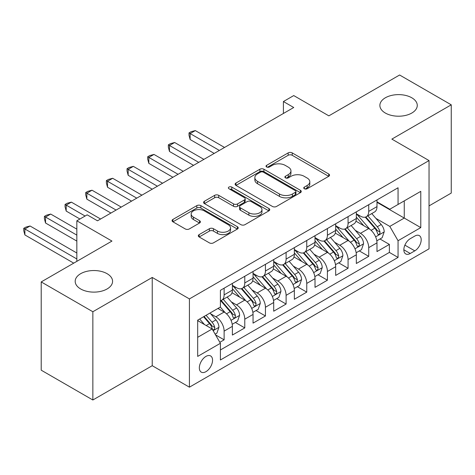<?xml version="1.0" encoding="UTF-8"?>
<svg xmlns="http://www.w3.org/2000/svg" width="475" height="475" viewBox="0 0 475 475"><rect width="100%" height="100%" fill="white"/><g stroke="black" fill="none" stroke-linecap="round" stroke-linejoin="round"><path stroke-width="0.71" d="M304.332 188.753A2.007 1.158 0 0 0 307.171 188.753L328.712 176.32A2.868 1.657 0 0 0 329.555 175.144A2.868 1.657 0 0 0 328.712 173.975L292.22 152.902A2.868 1.657 0 0 0 288.165 152.902L266.618 165.342A2.007 1.158 0 0 0 266.03 166.161A2.007 1.158 0 0 0 266.618 166.98A2.007 1.158 0 0 0 269.456 166.98L272.246 165.371A9.173 5.296 0 0 1 285.22 165.371L288.266 167.129A9.173 5.296 0 0 1 290.949 170.875A9.173 5.296 0 0 1 288.266 174.622L285.475 176.231A2.007 1.158 0 0 0 284.887 177.05A2.007 1.158 0 0 0 285.475 177.87A2.007 1.158 0 0 0 288.313 177.87L291.104 176.261A9.173 5.296 0 0 1 304.077 176.261L307.123 178.012A9.173 5.296 0 0 1 309.807 181.759A9.173 5.296 0 0 1 307.123 185.505L304.332 187.114A2.007 1.158 0 0 0 303.745 187.934A2.007 1.158 0 0 0 304.332 188.753L304.332 187.114M107.101 273.695A18.697 10.794 0 0 0 86.729 271.356A18.697 10.794 0 0 0 75.187 281.331A18.697 10.794 0 0 0 80.661 288.96A18.697 10.794 0 0 0 101.038 291.3A18.697 10.794 0 0 0 112.575 281.331A18.697 10.794 0 0 0 107.101 273.695M411.795 97.785A18.697 10.794 0 0 0 391.418 95.445A18.697 10.794 0 0 0 379.875 105.414A18.697 10.794 0 0 0 385.356 113.05A18.697 10.794 0 0 0 405.727 115.389A18.697 10.794 0 0 0 417.27 105.414A18.697 10.794 0 0 0 411.795 97.785M205.948 371.67A9.346 5.397 120 0 0 212.052 363.434A9.346 5.397 120 0 0 210.621 355.941A9.346 5.397 120 0 0 205.948 356.404A9.346 5.397 120 0 0 199.838 364.646A9.346 5.397 120 0 0 201.269 372.133A9.346 5.397 120 0 0 205.948 371.67M199.15 234.614A2.868 1.657 0 0 0 198.307 235.784A2.868 1.657 0 0 0 199.15 236.96L209.386 242.868A2.868 1.657 0 0 0 213.441 242.868L237.369 229.057A2.868 1.657 0 0 0 238.207 227.887A2.868 1.657 0 0 0 237.369 226.712L200.872 205.639A2.868 1.657 0 0 0 196.816 205.639L172.888 219.456A2.868 1.657 0 0 0 172.051 220.626A2.868 1.657 0 0 0 172.888 221.795L185.262 228.938A2.868 1.657 0 0 0 189.317 228.938L199.553 223.024A2.868 1.657 0 0 0 200.397 221.855A2.868 1.657 0 0 0 199.553 220.685L193.42 217.146A7.671 4.429 0 0 1 191.176 214.011A7.671 4.429 0 0 1 195.908 209.92A7.671 4.429 0 0 1 204.268 210.882L228.297 224.752A7.671 4.429 0 0 1 230.541 227.887A7.671 4.429 0 0 1 225.809 231.978A7.671 4.429 0 0 1 217.449 231.016L213.441 228.707A2.868 1.657 0 0 0 209.386 228.707L199.15 234.614L199.15 236.96M429.044 205.895L451.25 193.076L451.25 104.821L399.606 75.002L328.854 115.853L293.74 95.576L283.409 101.537L293.74 107.504L97.494 220.804L87.168 214.837L76.837 220.804L76.837 261.351M92.851 311.742L92.851 399.997L152.237 365.708L152.237 277.453L92.851 311.742L41.206 281.924L111.957 241.074L76.837 220.804M152.237 277.453L189.418 298.918L429.044 160.574L429.044 248.829L189.418 387.178L189.418 298.918M451.25 104.821L391.863 139.11L429.044 160.574M272.448 206.459A2.868 1.657 0 0 0 276.503 206.459L300.432 192.648A2.868 1.657 0 0 0 301.269 191.478A2.868 1.657 0 0 0 300.432 190.309L263.934 169.237A2.868 1.657 0 0 0 259.878 169.237L235.95 183.047A2.868 1.657 0 0 0 235.113 184.217A2.868 1.657 0 0 0 235.95 185.393L272.448 206.459M229.757 189.187A2.007 1.158 0 0 1 231.794 189.472L231.794 187.085L268.897 208.507A2.868 1.657 0 0 1 269.741 209.683A2.868 1.657 0 0 1 268.897 210.852L244.975 224.663A2.868 1.657 0 0 1 240.92 224.663L204.422 203.591L204.422 201.252A2.868 1.657 0 0 0 203.579 202.421A2.868 1.657 0 0 0 204.422 203.591M204.422 201.252L214.658 195.338A2.868 1.657 0 0 1 218.714 195.338L233.516 203.888A2.868 1.657 0 0 0 237.571 203.888L244.364 199.963A2.868 1.657 0 0 0 245.207 198.793A2.868 1.657 0 0 0 244.364 197.624L228.956 188.723A2.007 1.158 0 0 1 228.368 187.904A2.007 1.158 0 0 1 229.603 186.835A2.007 1.158 0 0 1 231.794 187.085M92.851 399.997L41.206 370.179L41.206 281.924M219.836 342.303L224.123 339.827L215.549 334.881M210.674 313.815L215.864 316.807A11.685 6.745 60 0 1 224.123 331.122L232.388 326.349L232.388 335.059L244.779 327.904L235.38 322.478M231.331 301.892L236.52 304.885A11.685 6.745 60 0 1 244.779 319.194L253.044 314.426L253.044 323.131L265.436 315.976L256.037 310.549M251.987 289.964L257.177 292.956A11.685 6.745 60 0 1 265.436 307.272L273.701 302.498L273.701 311.202L286.098 304.048L276.699 298.621M272.644 278.035L277.833 281.034A11.685 6.745 60 0 1 286.098 295.343L294.358 290.569L294.358 299.28L306.755 292.125L297.356 286.698M293.307 266.113L298.49 269.105A11.685 6.745 60 0 1 306.755 283.415L315.014 278.647L315.014 287.351L327.412 280.197L318.012 274.77M313.963 254.184L319.147 257.177A11.685 6.745 60 0 1 327.412 271.492L335.671 266.718L335.671 275.429L348.068 268.268L338.669 262.841M334.62 242.256L339.803 245.254A11.685 6.745 60 0 1 348.068 259.564L356.333 254.796L356.333 263.5L368.725 256.346L368.725 247.635A11.685 6.745 -120 0 0 360.46 233.326L355.276 230.333M359.326 250.919L368.725 256.346M232.388 326.349A11.685 6.745 -120 0 0 224.123 312.039L217.924 308.459M253.044 314.426A11.685 6.745 -120 0 0 244.779 300.111L232.008 292.737M273.701 302.498A11.685 6.745 -120 0 0 265.436 288.188L252.664 280.814M294.358 290.569A11.685 6.745 -120 0 0 286.098 276.26L273.321 268.886M315.014 278.647A11.685 6.745 -120 0 0 306.755 264.332L293.978 256.957M335.671 266.718A11.685 6.745 -120 0 0 327.412 252.409L314.634 245.035M356.333 254.796A11.685 6.745 -120 0 0 348.068 240.481L335.291 233.106M414.788 236.069L410.246 238.693A9.055 5.231 120 0 0 404.332 246.673A9.055 5.231 120 0 0 405.715 253.929A9.055 5.231 120 0 0 410.246 253.484L414.788 250.859A9.055 5.231 120 0 0 420.707 242.879A9.055 5.231 120 0 0 419.318 235.618A9.055 5.231 120 0 0 414.788 236.069M197.683 337.321L212.141 328.973L220.406 343.288L220.406 359.985L398.056 257.42L398.056 240.718L389.797 226.409L375.933 218.405M220.406 343.288L197.683 356.404L197.683 320.15L220.406 307.028L220.406 290.332L398.056 187.768L398.056 204.464L420.779 191.348L420.779 227.602L398.056 240.718M232.388 285.327L236.52 287.707A11.685 6.745 60 0 0 242.363 288.289L250.622 283.516A11.685 6.745 -120 0 0 253.044 278.166L253.044 271.492M253.044 273.398L257.177 275.785A11.685 6.745 60 0 0 263.019 276.361L271.284 271.593A11.685 6.745 -120 0 0 273.701 266.243L273.701 259.564M273.701 261.47L277.833 263.857A11.685 6.745 60 0 0 283.676 264.438L291.941 259.665A11.685 6.745 -120 0 0 294.358 254.315L294.358 247.635M294.358 249.547L298.49 251.928A11.685 6.745 60 0 0 304.332 252.51L312.598 247.736A11.685 6.745 -120 0 0 315.014 242.387L315.014 235.713M315.014 237.619L319.147 240.006A11.685 6.745 60 0 0 324.989 240.582L333.254 235.814A11.685 6.745 -120 0 0 335.671 230.464L335.671 223.784M335.671 225.69L339.803 228.077A11.685 6.745 60 0 0 345.646 228.659L353.911 223.885A11.685 6.745 -120 0 0 356.333 218.536L356.333 211.856M220.406 349.968L389.381 252.409L389.381 244.417L376.99 251.572L376.99 242.868A11.685 6.745 -120 0 0 368.725 228.558L355.947 221.178M356.333 213.768L360.46 216.155A11.685 6.745 -120 0 0 366.302 216.731A11.685 6.745 -120 0 0 368.725 211.381L368.725 204.701M366.302 216.731L374.567 211.963A11.685 6.745 -120 0 0 376.99 206.613L376.99 199.933M224.123 288.188L224.123 294.868A11.685 6.745 60 0 1 221.706 300.212A11.685 6.745 60 0 1 220.406 300.687M221.706 300.212L229.965 295.444A11.685 6.745 -120 0 0 232.388 290.094L232.388 283.415M244.779 276.26L244.779 282.94A11.685 6.745 60 0 1 242.363 288.289M265.436 264.332L265.436 271.011A11.685 6.745 60 0 1 263.019 276.361M286.098 252.409L286.098 259.089A11.685 6.745 60 0 1 283.676 264.438M306.755 240.481L306.755 247.16A11.685 6.745 60 0 1 304.332 252.51M327.412 228.552L327.412 235.232A11.685 6.745 60 0 1 324.989 240.582M348.068 216.63L348.068 223.309A11.685 6.745 60 0 1 345.646 228.659M348.068 259.564L348.068 268.268M327.412 271.492L327.412 280.197M306.755 283.415L306.755 292.125M286.098 295.343L286.098 304.048M265.436 307.272L265.436 315.976M244.779 319.194L244.779 327.904M224.123 331.122L224.123 339.827M212.141 328.973L197.683 320.625M389.797 226.409L404.255 218.061L404.255 200.883L420.779 191.348M376.99 202.32L420.779 227.602M376.99 201.839L389.797 209.237L398.056 204.464M152.237 365.708L189.418 387.178M283.409 101.537L283.409 113.466M379.982 238.99L389.381 244.417M389.381 252.409L398.056 257.42M305.134 189.038L307.123 187.892A9.173 5.296 0 0 0 309.807 184.146L309.807 181.759M290.949 170.875L290.949 173.256A9.173 5.296 0 0 1 288.266 177.003L286.277 178.149M328.676 176.338L292.22 155.289A2.868 1.657 0 0 0 288.165 155.289L267.419 167.265M300.39 192.672L263.934 171.618A2.868 1.657 0 0 0 259.878 171.618L235.986 185.41M295.361 192.298A2.007 1.158 0 0 0 295.949 191.478A2.007 1.158 0 0 0 295.361 190.659L263.322 172.164A2.007 1.158 0 0 0 260.484 172.164L257.545 173.862A9.173 5.296 0 0 0 254.855 177.602A9.173 5.296 0 0 0 257.545 181.349L279.442 193.996A9.173 5.296 0 0 0 292.422 193.996L295.361 192.298L295.361 194.685A2.007 1.158 0 0 0 295.949 193.865L295.949 191.478M254.855 177.602L254.855 179.989A9.173 5.296 0 0 0 257.545 183.736L257.545 181.349M295.361 194.685L292.422 196.377A9.173 5.296 0 0 1 279.442 196.377L257.545 183.736M204.458 203.615L214.658 197.725L214.658 195.338M245.207 198.793L245.207 201.18A2.868 1.657 0 0 1 244.364 202.35L237.571 206.269A2.868 1.657 0 0 1 233.516 206.269L218.714 197.725A2.868 1.657 0 0 0 214.658 197.725M231.794 189.472L268.862 210.876M248.876 212.752A7.671 4.429 0 0 0 257.236 213.714A7.671 4.429 0 0 0 261.968 209.623A7.671 4.429 0 0 0 259.724 206.488L251.257 201.602A2.868 1.657 0 0 0 247.202 201.602L240.409 205.527A2.868 1.657 0 0 0 239.572 206.696A2.868 1.657 0 0 0 240.409 207.866L248.876 212.752L248.876 215.139A7.671 4.429 0 0 0 257.236 216.101A7.671 4.429 0 0 0 261.968 212.01L261.968 209.623M239.572 206.696L239.572 209.083A2.868 1.657 0 0 0 240.409 210.253L240.409 207.866M248.876 215.139L240.409 210.253M230.541 227.887L230.541 230.268A7.671 4.429 0 0 1 225.809 234.359A7.671 4.429 0 0 1 217.449 233.403L213.441 231.088A2.868 1.657 0 0 0 209.386 231.088L199.185 236.977M191.176 214.011L191.176 216.398A7.671 4.429 0 0 0 193.42 219.527L193.42 217.146M199.518 223.048L193.42 219.527M237.334 229.075L200.872 208.026A2.868 1.657 0 0 0 196.816 208.026L172.93 221.819M376.812 240.819L382.149 237.737L384.216 231.776A7.742 4.471 -120 0 0 381.199 224.509L371.765 213.578M369.871 229.312L358.678 216.351A22.349 12.902 -120 0 0 356.333 213.893M363.731 225.672L357.473 218.423A18.549 10.711 -120 0 0 356.333 217.182M224.538 147.458L195.308 130.583L190.143 133.564L190.143 139.525L214.207 153.419M365.251 217.152L374.799 228.202A7.742 4.471 60 0 1 377.56 233.534L378.124 234.454L379.169 234.306L379.869 233.457L380.036 232.103A7.742 4.471 -120 0 0 377.275 226.771L367.84 215.846M365.815 216.968L376.069 228.849A3.942 2.274 60 0 1 377.067 230.387L380.036 232.103M190.143 139.525L189.008 135.292L189.008 132.905L219.373 150.438M189.008 132.905L191.075 131.712L195.308 130.583M356.155 252.748L361.493 249.666L363.559 243.699A7.742 4.471 -120 0 0 360.543 236.431L351.108 225.506M349.214 241.235L338.022 228.279A22.349 12.902 -120 0 0 335.671 225.821M343.075 237.601L336.817 230.351A18.549 10.711 -120 0 0 335.671 229.104M203.882 159.38L174.652 142.506L169.486 145.487L169.486 151.454L193.551 165.348M344.595 229.075L354.142 240.13A7.742 4.471 60 0 1 356.903 245.462L357.467 246.382L358.512 246.234L359.213 245.385L359.379 244.031A7.742 4.471 -120 0 0 356.618 238.699L347.183 227.768M345.159 228.897L355.413 240.772A3.942 2.274 60 0 1 356.41 242.315L359.379 244.031M169.486 151.454L168.352 147.22L168.352 144.833L198.716 162.367M168.352 144.833L170.418 143.64L174.652 142.506M335.498 264.676L340.836 261.594L342.902 255.627A7.742 4.471 -120 0 0 339.886 248.36L330.452 237.429M328.558 253.163L317.365 240.202A22.349 12.902 -120 0 0 315.014 237.749M322.418 249.529L316.16 242.28A18.549 10.711 -120 0 0 315.014 241.033M183.225 171.309L153.995 154.434L148.829 157.415L148.829 163.376L172.894 177.27M323.938 241.003L333.486 252.059A7.742 4.471 60 0 1 336.247 257.391L336.805 258.305L337.856 258.157L338.556 257.308L338.723 255.96A7.742 4.471 -120 0 0 335.962 250.622L326.527 239.697M324.496 240.825L334.756 252.7A3.942 2.274 60 0 1 335.748 254.244L338.723 255.96M148.829 163.376L147.695 159.143L147.695 156.762L178.06 174.289M147.695 156.762L149.762 155.568L153.995 154.434M314.842 276.598L320.18 273.517L322.246 267.556A7.742 4.471 -120 0 0 319.23 260.282L309.795 249.357M307.901 265.092L296.709 252.13A22.349 12.902 -120 0 0 294.358 249.672M301.762 261.452L295.503 254.202A18.549 10.711 -120 0 0 294.358 252.955M162.563 183.237L133.338 166.363L128.173 169.343L128.173 175.305L152.237 189.198M303.282 252.932L312.829 263.981A7.742 4.471 60 0 1 315.584 269.313L316.148 270.233L317.193 270.085L317.894 269.236L318.066 267.882A7.742 4.471 -120 0 0 315.305 262.55L305.864 251.625M303.84 252.748L314.1 264.623A3.942 2.274 60 0 1 315.091 266.166L318.066 267.882M128.173 175.305L127.039 171.071L127.039 168.684L157.403 186.218M127.039 168.684L129.099 167.491L133.338 166.363M294.185 288.527L299.523 285.445L301.589 279.478A7.742 4.471 -120 0 0 298.573 272.211L289.132 261.286M287.244 277.014L276.052 264.058A22.349 12.902 -120 0 0 273.701 261.6M281.105 273.38L274.847 266.131A18.549 10.711 -120 0 0 273.701 264.884M141.906 195.16L112.682 178.285L107.516 181.266L107.516 187.233L131.581 201.127M282.625 264.854L292.173 275.91A7.742 4.471 60 0 1 294.928 281.242L295.492 282.162L296.537 282.013L297.237 281.158L297.409 279.811A7.742 4.471 -120 0 0 294.648 274.479L285.208 263.548M283.183 264.676L293.443 276.551A3.942 2.274 60 0 1 294.435 278.095L297.409 279.811M107.516 187.233L106.376 183L106.376 180.613L136.747 198.14M106.376 180.613L108.442 179.419L112.682 178.285M273.529 300.449L278.867 297.368L280.933 291.407A7.742 4.471 -120 0 0 277.917 284.139L268.476 273.208M266.588 288.942L255.396 275.981A22.349 12.902 -120 0 0 253.044 273.529M260.448 285.303L254.19 278.059A18.549 10.711 -120 0 0 253.044 276.812M121.25 207.088L92.019 190.214L86.86 193.194L86.86 199.156L110.924 213.049M261.968 276.783L271.51 287.832A7.742 4.471 60 0 1 274.271 293.17L274.835 294.084L275.88 293.936L276.581 293.087L276.753 291.739A7.742 4.471 -120 0 0 273.992 286.401L264.551 275.476M262.527 276.604L272.787 288.479A3.942 2.274 60 0 1 273.778 290.023L276.753 291.739M86.86 199.156L85.72 194.922L85.72 192.535L116.084 210.069M85.72 192.535L87.786 191.348L92.019 190.214M252.872 312.378L258.21 309.296L260.276 303.335A7.742 4.471 -120 0 0 257.26 296.062L247.819 285.137M245.931 300.871L234.739 287.909A22.349 12.902 -120 0 0 232.388 285.451M239.792 297.231L233.528 289.982A18.549 10.711 -120 0 0 232.388 288.735M100.593 219.017L71.363 202.136L66.203 205.123L66.203 211.084L79.937 219.017M241.306 288.711L250.853 299.761A7.742 4.471 60 0 1 253.614 305.093L254.178 306.013L255.223 305.864L255.924 305.015L256.096 303.662A7.742 4.471 -120 0 0 253.335 298.33L243.895 287.405M241.87 288.527L252.13 300.402A3.942 2.274 60 0 1 253.122 301.946L256.096 303.662M66.203 211.084L65.063 206.851L65.063 204.464L85.102 216.03M65.063 204.464L67.129 203.27L71.363 202.136M232.216 324.306L237.553 321.225L239.614 315.258A7.742 4.471 -120 0 0 236.603 307.99L227.163 297.065M225.275 312.793L220.329 307.076M219.135 309.16L218.328 308.228M76.837 229.152L50.706 214.065L45.541 217.045L45.541 223.013L76.837 241.08M220.649 300.633L230.197 311.689A7.742 4.471 60 0 1 232.958 317.021L233.522 317.935L234.567 317.793L235.268 316.938L235.44 315.59A7.742 4.471 -120 0 0 232.679 310.258L223.238 299.327M221.213 300.455L231.473 312.33A3.942 2.274 60 0 1 232.465 313.874L235.44 315.59M45.541 223.013L44.407 218.773L44.407 216.392L76.837 235.113M44.407 216.392L46.473 215.199L50.706 214.065M215.139 334.162L216.897 333.147L218.957 327.186A7.742 4.471 -120 0 0 215.947 319.918L210.003 313.037M204.458 324.538L199.672 318.998M198.479 321.082L197.683 320.168M76.837 253.003L30.05 225.993L24.884 228.974L24.884 234.935L73.738 263.144M203.597 316.736L209.54 323.612A7.742 4.471 60 0 1 212.301 328.949L212.865 329.864L213.91 329.715L214.611 328.866L214.777 327.518A7.742 4.471 -120 0 0 212.022 322.181L206.079 315.305M204.078 316.457L210.811 324.259A3.942 2.274 60 0 1 211.808 325.797L214.777 327.518M24.884 234.935L23.75 230.702L23.75 228.315L76.837 258.97M23.75 228.315L25.816 227.127L30.05 225.993M215.864 316.807L224.123 312.039M236.52 304.885L244.779 300.111M257.177 292.956L265.436 288.188M277.833 281.034L286.098 276.26M298.49 269.105L306.755 264.332M319.147 257.177L327.412 252.409M339.803 245.254L348.068 240.481M360.46 233.326L368.725 228.558M368.725 211.381L376.99 206.613M224.123 294.868L232.388 290.094M244.779 282.94L253.044 278.166M265.436 271.011L273.701 266.243M286.098 259.089L294.358 254.315M306.755 247.16L315.014 242.387M327.412 235.232L335.671 230.464M348.068 223.309L356.333 218.536M368.725 247.635L376.99 242.868M404.884 245.142L414.788 250.859M403.839 249.785L410.246 253.484M307.123 187.892L307.123 185.505M285.475 177.87L285.475 176.231M288.266 177.003L288.266 174.622M266.618 166.98L266.618 165.342M288.165 155.289L288.165 152.902M292.22 155.289L292.22 152.902M328.712 176.32L328.712 173.975M235.95 185.393L235.95 183.047M259.878 171.618L259.878 169.237M263.934 171.618L263.934 169.237M300.432 192.648L300.432 190.309M279.442 196.377L279.442 193.996M292.422 196.377L292.422 193.996M218.714 197.725L218.714 195.338M233.516 206.269L233.516 203.888M237.571 206.269L237.571 203.888M244.364 202.35L244.364 199.963M268.897 210.852L268.897 208.507M209.386 231.088L209.386 228.707M213.441 231.088L213.441 228.707M217.449 233.403L217.449 231.016M199.553 223.024L199.553 220.685M172.888 221.795L172.888 219.456M196.816 208.026L196.816 205.639M200.872 208.026L200.872 205.639M237.369 229.057L237.369 226.712M375.636 236.853L384.168 231.925M358.678 216.351L359.741 215.739M377.275 226.771L381.199 224.509M371.106 230.333L374.799 228.202M354.973 248.775L363.512 243.853M338.022 228.279L339.085 227.662M356.618 238.699L360.543 236.431M350.449 242.262L354.142 240.13M334.317 260.704L342.849 255.776M317.365 240.202L318.428 239.59M335.962 250.622L339.886 248.36M329.793 254.19L333.486 252.059M313.66 272.632L322.192 267.704M296.709 252.13L297.772 251.518M315.305 262.55L319.23 260.282M309.136 266.113L312.829 263.981M293.004 284.555L301.536 279.632M276.052 264.058L277.115 263.441M294.648 274.479L298.573 272.211M288.479 278.041L292.173 275.91M272.347 296.483L280.879 291.555M255.396 275.981L256.458 275.369M273.992 286.401L277.917 284.139M267.823 289.964L271.51 287.832M251.691 308.412L260.223 303.483M234.739 287.909L235.802 287.292M253.335 298.33L257.26 296.062M247.16 301.892L250.853 299.761M231.034 320.334L239.566 315.406M232.679 310.258L236.603 307.99M226.504 313.821L230.197 311.689M213.127 330.677L218.91 327.334M212.022 322.181L215.947 319.918M206.197 325.541L209.54 323.612"/></g></svg>
